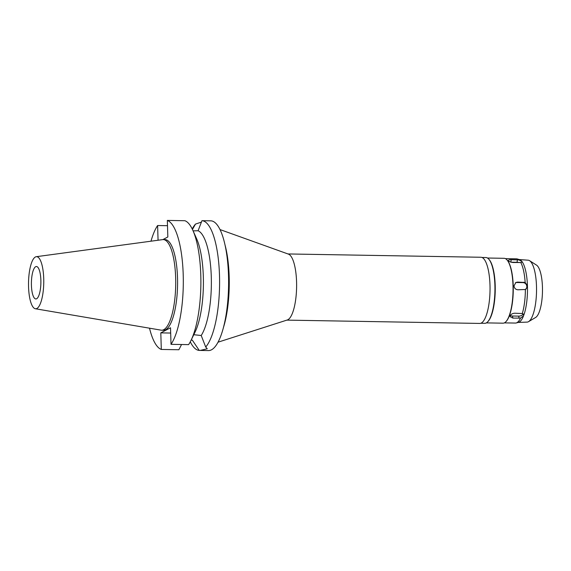 <?xml version="1.0" encoding="UTF-8"?>
<svg xmlns="http://www.w3.org/2000/svg" width="571" height="571" viewBox="0 0 571 571"><rect width="100%" height="100%" fill="white"/><g stroke="black" fill="none" stroke-linecap="round" stroke-linejoin="round"><path stroke-width="0.86" d="M40.869 280.247A16.224 4.739 -89 0 0 36.423 266.514A16.224 4.739 -89 0 0 31.419 285.222A16.224 4.739 -89 0 0 35.866 298.954A16.224 4.739 -89 0 0 40.869 280.247M529.595 260.704A30.962 9.05 -89 0 1 536.497 286.406A30.962 9.05 91 0 1 528.553 321.651L535.627 317.476A26.601 7.78 -89 0 0 542.45 287.199A26.601 7.78 -89 0 0 536.519 265.115L529.595 260.704A30.962 9.05 -89 0 0 528.154 260.198L519.267 259.555M528.553 321.651A30.962 9.05 91 0 1 527.09 322.108L518.19 322.444M527.461 286.742A31.469 9.2 91 0 1 523.8 315.142L522.287 313.543A32.119 9.393 -89 0 0 525.37 289.64L527.461 286.742L527.433 285.607A31.469 9.2 -89 0 0 522.215 261.868L521.908 261.454A31.469 9.2 -89 0 0 519.567 259.648L517.283 258.963A32.119 9.393 -89 0 0 516.512 258.841L505.442 258.649M504.343 322.879L515.413 323.065A32.119 9.393 -89 0 0 516.184 322.972A32.119 9.393 -89 0 0 520.559 318.083L523.528 315.863L523.785 314.635M523.528 315.863A31.469 9.2 91 0 1 518.497 322.365L516.184 322.972M522.287 313.543L514.771 313.222C512.472 313.386 510.938 314.243 510.167 315.784L510.081 316.655L512.922 318.104L520.559 318.083M527.433 285.607L525.156 282.488L517.569 282.095L515.891 282.488L514.028 285.843C514.293 288.191 515.549 289.504 517.797 289.782L525.684 289.497M506.984 259.905L507.262 260.219A32.119 9.393 91 0 1 513.222 285.828A32.119 9.393 91 0 1 506.213 321.373L505.927 321.673A32.44 9.486 -89 0 0 513.008 285.771A32.44 9.486 -89 0 0 506.984 259.905A32.44 9.486 -89 0 0 504.107 258.306L487.463 258.021M515.506 282.716A3.89 3.676 -117.7 0 1 516.784 282.502L522.993 282.609A3.89 3.676 -117.7 0 1 525.299 289.668M523.257 313.872A3.89 2.348 -12.4 0 1 518.668 316.12L512.465 316.013A3.89 2.348 -12.4 0 1 510.331 315.435M525.156 282.488A32.119 9.393 -89 0 0 520.766 262.51L522.244 262.075M521.908 261.454L518.832 259.891L511.188 259.691C509.004 259.662 508.119 260.041 508.533 260.819C509.375 261.746 510.952 262.31 513.265 262.51L520.766 262.51M508.39 260.405L508.533 260.819M518.832 259.891A32.119 9.393 -89 0 0 517.283 258.963M486.349 322.893L503.001 323.179A32.44 9.486 -89 0 0 505.927 321.673M488.79 259.163L489.176 259.598A32.44 9.486 91 0 1 495.2 285.464A32.44 9.486 91 0 1 488.119 321.366L487.72 321.794A32.897 9.621 -89 0 0 494.9 285.386A32.897 9.621 -89 0 0 488.79 259.163A32.897 9.621 -89 0 0 485.878 257.535L481.96 257.471M480.839 323.25L484.75 323.322A32.897 9.621 -89 0 0 487.72 321.794M286.842 320.124L479.783 323.429A33.089 9.678 -89 0 0 489.997 285.272A33.089 9.678 -89 0 0 480.918 257.257L287.977 253.952M219.992 229.556L288.448 254.124A33.089 9.678 91 0 1 296.57 281.96A33.089 9.678 91 0 1 287.32 319.974L218.058 342.179M224.96 244.731A58.356 17.066 -89 0 1 229.185 276.807A58.356 17.066 91 0 1 223.546 327.183M191.164 340.088L192.341 340.166L199.236 350.416L208.494 350.58A64.887 18.971 -89 0 0 228.514 275.764A64.887 18.971 -89 0 0 210.72 220.827L202.434 220.691M201.956 220.684A64.887 18.971 91 0 1 219.5 275.615A64.887 18.971 91 0 1 205.703 347.018L201.213 335.505A55.151 16.124 -89 0 0 211.291 277.014A55.151 16.124 -89 0 0 198.101 230.748L201.956 220.684L202.377 220.684M192.213 228.95A64.887 18.971 91 0 1 195.489 224.089L192.448 229.435M201.477 222.09L195.489 224.089M193.098 230.862L198.101 230.748M200.157 350.437L207.266 348.781L205.703 347.018M201.213 335.505L193.79 334.713M199.236 350.416A64.887 18.971 91 0 1 190.279 341.829M158.06 240.234L157.617 225.531L167.496 225.695M162.871 239.592L167.831 236.986L167.339 220.42A64.887 18.971 91 0 1 183.22 274.994A64.887 18.971 91 0 1 171.014 344.334L170.522 327.768L160.808 332.872L161.3 349.445A64.887 18.971 91 0 1 149.502 328.182M150.987 241.19A64.887 18.971 91 0 1 157.617 225.531M161.679 330.216L163.542 330.245A45.323 13.254 -89 0 0 177.524 277.984A45.323 13.254 -89 0 0 165.09 239.613L163.235 239.584A45.323 13.254 91 0 1 175.661 277.956A45.323 13.254 91 0 1 161.679 330.216A45.323 13.254 91 0 1 161.093 330.159L35.359 308.754A26.059 7.616 91 0 1 28.55 286.728A26.059 7.616 91 0 1 36.251 256.7A26.059 7.616 91 0 1 43.731 278.741A26.059 7.616 91 0 1 35.359 308.754M170.679 333.043L160.808 332.872M190.992 340.437A64.887 18.971 -89 0 0 200.792 275.293A64.887 18.971 -89 0 0 192.877 230.37L196.602 238.692A55.151 16.124 91 0 1 203.333 276.878A55.151 16.124 91 0 1 194.996 332.251L190.992 340.437A64.887 18.971 -89 0 1 188.587 344.634L171.014 344.334M192.877 230.37A64.887 18.971 -89 0 0 184.911 220.72L167.339 220.42M181.557 344.513L178.873 349.745L161.3 349.445M36.251 256.7L162.642 239.62A45.323 13.254 91 0 1 163.235 239.584M511.152 262.203L517.069 262.303A3.89 1.328 -172.6 0 1 519.482 262.617M522.993 282.609L523.771 282.202M519.125 318.204L518.668 316.12M512.465 316.013L512.922 318.104M517.569 282.095L516.784 282.502M517.069 262.303L517.39 259.798M511.188 259.691L510.874 262.118"/></g></svg>
